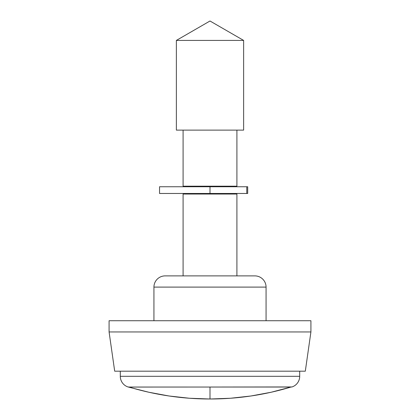 <?xml version="1.0" encoding="UTF-8"?>
<svg xmlns="http://www.w3.org/2000/svg" width="420" height="420" viewBox="0 0 420 420"><rect width="100%" height="100%" fill="white"/><g stroke="black" fill="none" stroke-linecap="round" stroke-linejoin="round"><path stroke-width="0.63" d="M310.916 331.947L310.916 320.738L109.085 320.738L109.085 331.947L310.916 331.947L109.085 331.947L114.692 371.191L305.308 371.191L310.916 331.947L305.308 371.191L114.692 371.191L109.085 331.947L109.085 320.738L153.935 320.738L153.935 287.096L153.935 320.738L266.065 320.738L266.065 287.096L153.935 287.096L266.065 287.096A11.214 11.214 0 0 0 254.851 275.887L165.149 275.887A11.214 11.214 0 0 0 153.935 287.096A11.214 11.214 0 0 1 165.149 275.887L254.851 275.887A11.214 11.214 0 0 1 266.065 287.096L266.065 320.738L310.916 320.738L310.916 331.947M236.912 275.887L236.912 194.035L183.089 194.035L183.089 275.887L183.089 194.035L236.912 194.035L236.912 275.887M232.423 194.035L232.423 193.473L232.423 194.035M232.423 186.748L232.423 186.186L232.423 186.748M187.577 186.186L187.577 186.748L187.577 186.186M187.577 193.473L187.577 194.035L187.577 193.473M236.912 186.186L236.912 130.121L236.912 186.186L183.089 186.186L236.912 186.186M183.089 130.121L183.089 186.186L183.089 130.121M243.637 130.121L243.637 40.42L176.363 40.42L176.363 130.121L243.637 130.121L176.363 130.121L176.363 40.42L243.637 40.42L210 21L176.363 40.42L210 21L243.637 40.42L243.637 130.121M129.103 387.062L210 387.035L210 399L230.522 398.249L250.934 395.992L271.126 392.249L290.987 387.035L210 387.035L292.021 386.951A11.214 11.214 0 0 0 299.702 376.31L299.702 371.191L299.702 376.31L120.299 376.31L299.702 376.31A11.214 11.214 0 0 1 292.021 386.951L290.897 387.062M129.014 387.035L127.979 386.951A11.214 11.214 0 0 1 120.299 376.31L120.299 371.191L120.299 376.31A11.214 11.214 0 0 0 127.979 386.951L148.874 392.249L169.066 395.992L189.478 398.249L210 399L210 387.035L129.014 387.035C142.144 391.004 155.495 393.986 169.066 395.992C182.637 397.997 196.282 399 210 399C223.718 399 237.363 397.997 250.934 395.992C264.505 393.986 277.856 391.004 290.987 387.035M169.066 395.992C182.637 397.997 196.282 399 210 399C223.718 399 237.363 397.997 250.934 395.992M247.579 186.748L159.542 186.748L159.542 193.473L210 193.473L210 186.748L210 193.473L247.695 193.473L247.695 186.748L246.782 186.748L246.782 193.473L246.782 186.748L159.542 186.748M247.579 193.473L159.542 193.473"/></g></svg>
